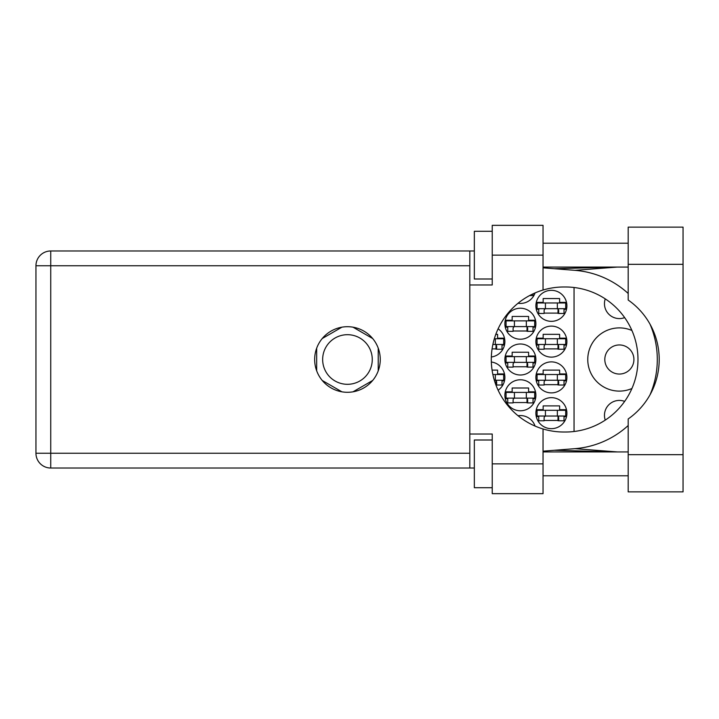 <?xml version="1.0" encoding="UTF-8"?>
<svg xmlns="http://www.w3.org/2000/svg" width="719" height="719" viewBox="0 0 719 719"><rect width="100%" height="100%" fill="white"/><g stroke="black" fill="none" stroke-linecap="round" stroke-linejoin="round"><path stroke-width="1.08" d="M631.929 330.497A31.6 31.6 0 0 0 587.765 359.5A31.6 31.6 0 0 0 631.929 388.503M605.254 420.121A14.91 14.91 0 0 1 624.658 401.382M604.814 359.5A14.551 14.551 0 0 0 619.365 374.051A14.551 14.551 0 0 0 633.915 359.5A14.551 14.551 0 0 0 619.365 344.949A14.551 14.551 0 0 0 604.814 359.5M624.658 317.618A14.91 14.91 0 0 1 605.254 298.879M535.889 413.164A15.503 15.503 0 0 0 551.392 428.668A15.503 15.503 0 0 0 566.896 413.164A15.503 15.503 0 0 0 551.392 397.661A15.503 15.503 0 0 0 535.889 413.164M535.889 377.385A15.503 15.503 0 0 0 551.392 392.889A15.503 15.503 0 0 0 566.896 377.385A15.503 15.503 0 0 0 551.392 361.882A15.503 15.503 0 0 0 535.889 377.385M498.105 390.201A15.503 15.503 0 0 0 491.329 362.008M535.889 341.615A15.503 15.503 0 0 0 551.392 357.118A15.503 15.503 0 0 0 566.896 341.615A15.503 15.503 0 0 0 551.392 326.111A15.503 15.503 0 0 0 535.889 341.615M491.329 356.992A15.503 15.503 0 0 0 498.105 328.799M535.889 305.836A15.503 15.503 0 0 0 551.392 321.339A15.503 15.503 0 0 0 566.896 305.836A15.503 15.503 0 0 0 551.392 290.332A15.503 15.503 0 0 0 535.889 305.836M504.873 395.279A15.503 15.503 0 0 0 520.376 410.783A15.503 15.503 0 0 0 535.889 395.279A15.503 15.503 0 0 0 520.376 379.776A15.503 15.503 0 0 0 504.873 395.279M504.873 359.5A15.503 15.503 0 0 0 520.376 375.003A15.503 15.503 0 0 0 535.889 359.5A15.503 15.503 0 0 0 520.376 343.997A15.503 15.503 0 0 0 504.873 359.5M504.873 323.721A15.503 15.503 0 0 0 520.376 339.224A15.503 15.503 0 0 0 535.889 323.721A15.503 15.503 0 0 0 520.376 308.217A15.503 15.503 0 0 0 504.873 323.721M518.013 303.265A15.503 15.503 0 0 0 535.062 292.921M322.651 359.5A24.806 24.806 0 0 0 347.457 384.306A24.806 24.806 0 0 0 372.262 359.5A24.806 24.806 0 0 0 347.457 334.695A24.806 24.806 0 0 0 322.651 359.5M544.112 420.444L558.663 420.444M566.5 409.704L559.616 409.704L559.616 405.893L543.16 405.893L543.16 409.704L536.275 409.704M544.112 384.665L558.663 384.665M566.5 373.934L559.616 373.934L559.616 370.114L543.16 370.114L543.16 373.934L536.275 373.934M495.786 384.665L496.649 384.665M504.486 373.934L497.602 373.934L497.602 370.114L492.066 370.114M544.112 348.886L558.663 348.886M566.5 338.155L559.616 338.155L559.616 334.335L543.16 334.335L543.16 338.155L536.275 338.155M492.066 348.886L496.649 348.886M504.486 338.155L497.602 338.155L497.602 334.335L495.786 334.335M544.112 313.107L558.663 313.107M566.5 302.375L559.616 302.375L559.616 298.556L543.16 298.556L543.16 302.375L536.275 302.375M513.105 402.55L527.656 402.55M535.493 391.819L528.609 391.819L528.609 387.999L512.153 387.999L512.153 391.819L505.268 391.819M513.105 366.771L527.656 366.771M535.493 356.04L528.609 356.04L528.609 352.229L512.153 352.229L512.153 356.04L505.268 356.04M513.105 331.001L527.656 331.001M535.493 320.261L528.609 320.261L528.609 316.45L512.153 316.45L512.153 320.261L505.268 320.261M536.275 416.625L538.747 416.625M564.029 416.625L566.5 416.625M536.275 380.845L538.747 380.845M564.029 380.845L566.5 380.845M502.015 380.845L504.486 380.845M536.275 345.066L538.747 345.066M564.029 345.066L566.5 345.066M502.015 345.066L504.486 345.066M536.275 309.296L538.747 309.296M564.029 309.296L566.5 309.296M505.268 398.739L507.74 398.739M533.022 398.739L535.493 398.739M505.268 362.96L507.74 362.96M533.022 362.96L535.493 362.96M505.268 327.181L507.74 327.181M533.022 327.181L535.493 327.181M341.902 327.181L322.238 338.532M372.667 338.532L353.011 327.181M378.221 370.851L378.221 348.149M353.011 391.819L372.667 380.468M322.238 380.468L341.902 391.819M316.684 348.149L316.684 370.851M535.062 426.079A15.503 15.503 0 0 0 518.013 415.735M574.05 287.501L574.05 431.499M565.7 308.694L537.075 308.694L537.075 302.969L565.7 302.969L565.7 308.694M564.029 308.694L564.029 313.466L558.663 313.466L558.663 310.608A1.905 1.905 0 0 0 556.758 308.694M538.747 308.694L538.747 313.466L544.112 313.466L544.112 310.608A1.905 1.905 0 0 1 546.018 308.694M558.097 308.694L557.944 313.412M558.411 308.999L558.196 313.107M545.424 308.694L545.424 302.969M557.351 308.694L557.351 302.969M628.19 454.669L628.19 418.961A72.511 72.511 0 0 0 628.19 300.039L628.19 227.123L683.05 227.123L683.05 491.877L628.19 491.877L628.19 454.669L683.05 454.669M492.236 487.707L474.342 487.707L474.342 440.001L492.236 440.001M492.236 278.999L474.342 278.999L474.342 231.293L492.236 231.293M347.457 326.705A32.795 32.795 0 0 0 314.661 359.5A32.795 32.795 0 0 0 347.457 392.295A32.795 32.795 0 0 0 380.252 359.5A32.795 32.795 0 0 0 347.457 326.705M628.19 243.22L543.043 243.22M628.19 267.073L543.043 267.073M628.19 451.927L543.043 451.927M628.19 475.78L543.043 475.78M492.236 493.665L492.236 463.854L543.043 463.854L543.043 493.665L492.236 493.665M492.236 255.146L492.236 225.335L543.043 225.335L543.043 255.146L492.236 255.146L492.236 284.967L469.813 284.967L469.813 434.033L492.236 434.033L492.236 463.854M543.043 255.146L543.043 290.027A72.511 72.511 0 0 0 543.043 428.973L543.043 463.854M474.342 468.024L50.734 468.024A14.784 14.784 0 0 1 35.95 453.24L35.95 265.76A14.784 14.784 0 0 1 50.734 250.976L469.813 250.976L469.813 284.967M474.342 250.976L469.813 250.976M469.813 434.033L469.813 468.024M543.043 290.027A72.511 72.511 0 0 1 563.795 286.989L565.467 286.989A72.511 72.511 0 0 1 637.978 359.5A72.511 72.511 0 0 1 565.467 432.011L563.795 432.011A72.511 72.511 0 0 1 543.043 428.973M543.043 451.173L574.867 448.665A89.444 89.444 0 0 0 628.19 425.531M650.075 394.704A89.444 89.444 0 0 0 650.075 324.296M628.19 293.469A89.444 89.444 0 0 0 574.867 270.335L543.043 267.827M617.27 451.927L574.867 448.665M574.867 270.335L617.27 267.073M533.022 293.846L533.022 295.581L529.561 295.581M534.693 326.588L506.068 326.588L506.068 320.863L534.693 320.863L534.693 326.588M533.022 326.588L533.022 331.351L527.656 331.351L527.656 328.493A1.905 1.905 0 0 0 525.751 326.588M507.74 326.588L507.74 331.351L513.105 331.351L513.105 328.493A1.905 1.905 0 0 1 515.011 326.588M527.09 326.588L526.937 331.297M527.404 326.884L527.189 331.001M514.418 326.588L514.418 320.863M526.344 326.588L526.344 320.863M534.693 362.358L506.068 362.358L506.068 356.642L534.693 356.642L534.693 362.358M533.022 362.358L533.022 367.13L527.656 367.13L527.656 364.272A1.905 1.905 0 0 0 525.751 362.358M507.74 362.358L507.74 367.13L513.105 367.13L513.105 364.272A1.905 1.905 0 0 1 515.011 362.358M527.09 362.358L526.937 367.076M527.404 362.664L527.189 366.771M514.418 362.358L514.418 356.642M526.344 362.358L526.344 356.642M534.693 398.137L506.068 398.137L506.068 392.412L534.693 392.412L534.693 398.137M533.022 398.137L533.022 402.91L527.656 402.91L527.656 400.052A1.905 1.905 0 0 0 525.751 398.137M507.74 398.137L507.74 402.91L513.105 402.91L513.105 400.052A1.905 1.905 0 0 1 515.011 398.137M527.09 398.137L526.937 402.856M527.404 398.443L527.189 402.55M514.418 398.137L514.418 392.412M526.344 398.137L526.344 392.412M495.337 344.473L495.337 338.748L503.686 338.748L503.686 344.473L492.857 344.473M495.337 338.748L494.312 338.748M502.015 344.473L502.015 349.245L496.649 349.245L496.649 346.378A1.905 1.905 0 0 0 494.744 344.473M496.083 344.473L495.93 349.191M496.398 344.778L496.182 348.886M565.7 344.473L537.075 344.473L537.075 338.748L565.7 338.748L565.7 344.473M564.029 344.473L564.029 349.245L558.663 349.245L558.663 346.378A1.905 1.905 0 0 0 556.758 344.473M538.747 344.473L538.747 349.245L544.112 349.245L544.112 346.378A1.905 1.905 0 0 1 546.018 344.473M558.097 344.473L557.944 349.191M558.411 344.778L558.196 348.886M545.424 344.473L545.424 338.748M557.351 344.473L557.351 338.748M495.337 380.252L495.337 374.527L503.686 374.527L503.686 380.252L494.312 380.252M495.337 374.527L492.857 374.527M502.015 380.252L502.015 385.024L496.649 385.024L496.649 382.157A1.905 1.905 0 0 0 494.744 380.252M496.083 380.252L495.93 384.971M496.398 380.558L496.182 384.665M565.7 380.252L537.075 380.252L537.075 374.527L565.7 374.527L565.7 380.252M564.029 380.252L564.029 385.024L558.663 385.024L558.663 382.157A1.905 1.905 0 0 0 556.758 380.252M538.747 380.252L538.747 385.024L544.112 385.024L544.112 382.157A1.905 1.905 0 0 1 546.018 380.252M558.097 380.252L557.944 384.971M558.411 380.558L558.196 384.665M545.424 380.252L545.424 374.527M557.351 380.252L557.351 374.527M565.7 416.031L537.075 416.031L537.075 410.306L565.7 410.306L565.7 416.031M564.029 416.031L564.029 420.795L558.663 420.795L558.663 417.937A1.905 1.905 0 0 0 556.758 416.031M538.747 416.031L538.747 420.795L544.112 420.795L544.112 417.937A1.905 1.905 0 0 1 546.018 416.031M558.097 416.031L557.944 420.741M558.411 416.337L558.196 420.444M545.424 416.031L545.424 410.306M557.351 416.031L557.351 410.306M469.813 265.76L50.734 265.76L50.734 453.24L469.813 453.24M50.734 468.024L50.734 453.24L35.95 453.24A14.784 14.784 0 0 0 50.734 468.024M35.95 265.76L50.734 265.76L50.734 250.976M628.19 264.331L683.05 264.331M554.259 450.292L616.291 451.927M554.259 268.708L616.291 267.073"/></g></svg>
